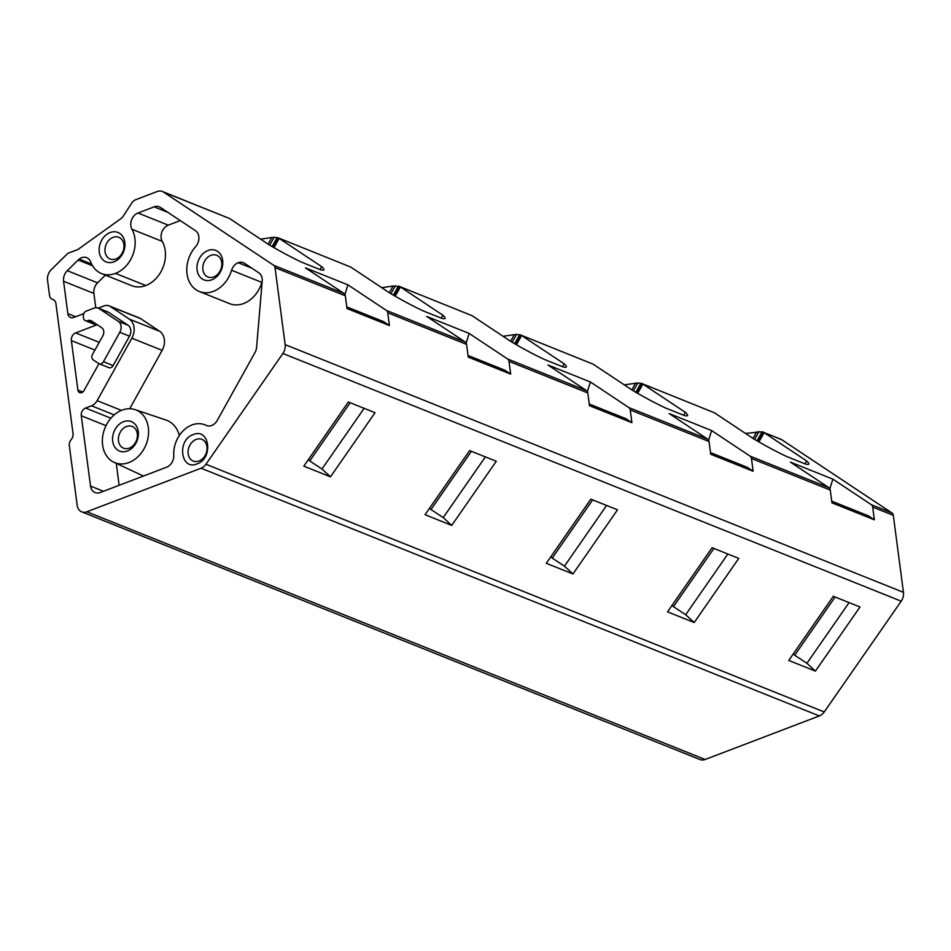 <?xml version="1.0" encoding="UTF-8"?>
<svg xmlns="http://www.w3.org/2000/svg" width="951" height="951" viewBox="0 0 951 951"><rect width="100%" height="100%" fill="white"/><g stroke="black" fill="none" stroke-linecap="round" stroke-linejoin="round"><path stroke-width="1.43" d="M745.501 433.406L762.155 431.79L780.652 439.16A10.437 8.143 111.8 0 1 781.817 439.766L891.967 512.981A4.173 3.257 111.8 0 1 893.31 515.323L903.45 592.342A10.437 8.143 111.8 0 1 901.203 601.187L824.244 711.954A10.437 8.143 111.8 0 1 819.358 715.937L705.155 759.48L86.862 511.781A10.437 8.143 111.8 0 1 81.703 511.84A10.437 8.143 111.8 0 1 77.186 505.361L69.328 445.662A6.372 4.969 111.8 0 1 71.182 439.635A6.372 4.969 111.8 0 0 73.037 433.608L55.919 303.583A6.372 4.969 111.8 0 0 53.161 299.624A6.372 4.969 111.8 0 0 52.733 299.482A6.372 4.969 111.8 0 1 52.305 299.327A6.372 4.969 111.8 0 1 49.535 295.369L47.55 280.248A10.437 8.143 111.8 0 1 51.259 269.668L67.842 253.323L77.923 249.483L122.287 217.648L131.702 203.145A8.357 6.514 111.8 0 1 135.791 199.674L157.212 191.52A10.437 8.143 111.8 0 1 162.359 191.46A10.437 8.143 111.8 0 1 163.524 192.066L229.666 218.564A43.853 4.398 29.1 0 0 229.916 218.766L268.669 244.526A43.853 4.41 29.1 0 0 301.657 262.203L320.57 269.787A43.853 4.398 29.1 0 0 323.851 269.822A43.853 4.398 29.1 0 0 321.676 266.649L279.178 238.404L273.983 247.64M162.359 191.46L229.666 218.564M277.965 237.774L350.895 267.136A43.853 4.398 29.1 0 0 351.145 267.338L389.898 293.098A43.853 4.41 29.1 0 0 422.886 310.775L441.811 318.359A43.853 4.398 29.1 0 0 445.08 318.383A43.853 4.398 29.1 0 0 442.904 315.221L400.419 286.976L395.212 296.213M260.562 239.141L274.09 237.239L278.584 238.047L273.377 247.296M272.759 246.939L277.918 237.75L350.895 267.136M389.351 292.73L393.096 286.013L399.812 286.62L394.617 295.868M393.999 295.499L399.158 286.322L472.136 315.708A43.853 4.398 29.1 0 0 472.385 315.91L511.139 341.659A43.853 4.41 29.1 0 0 544.127 359.347L563.04 366.92A43.853 4.398 29.1 0 0 566.32 366.955A43.853 4.398 29.1 0 0 564.145 363.781L521.647 335.537L516.452 344.773M399.206 286.346L472.136 315.708M520.435 334.907L593.365 364.269A43.853 4.398 29.1 0 0 593.614 364.471L632.367 390.231A43.853 4.41 29.1 0 0 665.355 407.92L684.28 415.492A43.853 4.398 29.1 0 0 687.549 415.528A43.853 4.398 29.1 0 0 685.374 412.354L642.888 384.109L637.681 393.345M503.031 336.274L516.559 334.372L521.053 335.192L515.846 344.428M515.228 344.072L520.387 334.895L593.365 364.269M641.675 383.479L714.605 412.841A43.853 4.398 29.1 0 0 714.855 413.043L753.608 438.803A43.853 4.41 29.1 0 0 786.596 456.48L805.509 464.064A43.853 4.398 29.1 0 0 808.79 464.088A43.853 4.398 29.1 0 0 806.614 460.926L764.117 432.681L758.922 441.918M624.26 384.846L637.8 382.944L642.282 383.752L637.087 393.001M636.469 392.644L641.628 383.455L714.605 412.841M781.817 439.766L762.857 432.027L763.522 432.325L758.316 441.573M891.967 512.981L871.354 504.719L832.862 479.138L790.424 462.138L828.927 487.72L750.125 456.159L711.621 430.565L669.195 413.566L707.687 439.16L628.884 407.587L590.393 381.993L547.954 364.994L586.458 390.588L507.656 359.014L469.152 333.432L426.726 316.433L465.217 342.015L386.415 310.442L347.923 284.86L305.485 267.861L343.989 293.443A4.173 3.257 111.8 0 1 344.024 293.479A4.173 3.257 111.8 0 1 345.332 295.797L347.008 308.54L389.435 325.539L387.758 312.796L466.561 344.369A4.173 3.257 111.8 0 0 465.265 342.039L465.217 342.015M343.989 293.443L273.674 265.281L163.524 192.066M273.674 265.281A4.173 3.257 111.8 0 1 275.017 267.623L345.332 295.797M386.415 310.442A4.173 3.257 111.8 0 1 386.463 310.478A4.173 3.257 111.8 0 1 387.758 312.796M507.656 359.014A4.173 3.257 111.8 0 1 507.691 359.038A4.173 3.257 111.8 0 1 508.999 361.368L587.801 392.941A4.173 3.257 111.8 0 0 586.494 390.611A4.173 3.257 111.8 0 0 586.458 390.588M628.884 407.587A4.173 3.257 111.8 0 1 628.932 407.61A4.173 3.257 111.8 0 1 630.228 409.94L709.03 441.502A4.173 3.257 111.8 0 0 707.734 439.184L707.687 439.16M750.125 456.159A4.173 3.257 111.8 0 1 750.161 456.183A4.173 3.257 111.8 0 1 751.468 458.501L830.271 490.074A4.173 3.257 111.8 0 0 828.963 487.756L828.927 487.72M871.354 504.719A4.173 3.257 111.8 0 1 871.401 504.755A4.173 3.257 111.8 0 1 872.697 507.073L893.31 515.323M709.03 441.502L710.706 454.245L753.144 471.244L751.468 458.501M587.801 392.941L589.477 405.673L631.904 422.672L630.228 409.94M466.561 344.369L468.237 357.112L510.675 374.112L508.999 361.368M903.45 592.342L285.157 344.642L275.017 267.623M830.271 490.074L831.947 502.817L874.373 519.817L872.697 507.073M285.157 344.642A10.437 8.143 111.8 0 1 282.899 353.487L901.203 601.187M824.244 711.954L205.939 464.254L282.899 353.487M859.989 606.976L815.423 671.109L788.748 660.422L833.314 596.289L859.989 606.976M738.749 558.403L694.194 622.536L667.519 611.85L712.085 547.717L738.749 558.403M617.52 509.831L572.954 573.964L546.278 563.289L590.844 499.144L617.52 509.831M496.279 461.271L451.725 525.404L425.049 514.717L469.616 450.584L496.279 461.271M375.051 412.698L330.484 476.831L303.809 466.145L348.375 402.011L375.051 412.698M205.939 464.254A10.437 8.143 111.8 0 1 201.053 468.237L819.358 715.937M86.862 511.781L201.053 468.237M705.155 759.48A10.437 8.143 111.8 0 1 700.007 759.54L81.703 511.84M381.791 287.701L393.084 286.013M97.18 324.707A6.324 4.933 -68.2 0 0 97.05 324.755L75.664 332.909A6.265 4.886 -68.2 0 0 71.373 340.613L77.887 390.053A4.173 3.257 -68.2 0 0 79.694 392.644A4.173 3.257 -68.2 0 0 81.762 392.62A4.22 3.293 -68.2 0 0 83.997 390.576L98.952 363.651M262.191 281.484A10.437 8.143 -68.2 0 0 261.858 282.388A28.399 22.158 -68.2 0 1 229.631 303.666L199.33 291.517A28.399 22.158 -68.2 0 1 195.644 246.618A10.449 8.155 -68.2 0 0 195.466 230.701L160.422 207.413A10.437 8.143 -68.2 0 0 159.257 206.807A10.437 8.143 -68.2 0 0 154.11 206.866L137.978 213.012A10.437 8.143 -68.2 0 0 131.927 229.25A28.399 22.158 -68.2 0 1 115.499 273.401A28.411 22.158 -68.2 0 1 101.495 273.555A28.411 22.158 -68.2 0 1 90.69 261.953A10.437 8.143 -68.2 0 0 86.719 257.685A10.437 8.143 -68.2 0 0 79.159 259.112A10.473 8.179 -68.2 0 0 78.125 260.003L67.283 270.69A10.437 8.143 -68.2 0 0 63.574 281.282L67.83 313.628A6.265 4.886 -68.2 0 0 70.552 317.515A6.265 4.886 -68.2 0 0 73.643 317.491L83.771 313.628M101.495 273.555L131.797 285.692A28.411 22.158 -68.2 0 0 145.812 285.538A28.399 22.158 -68.2 0 0 162.241 241.388A10.437 8.143 -68.2 0 1 168.279 225.161L180.25 220.596M95.766 307.744L93.887 293.419A10.437 8.143 -68.2 0 1 97.584 282.839L105.418 275.124M110.887 418.202L85.566 408.05L91.498 405.792A10.544 8.226 -68.2 0 0 97.133 400.644L131.844 338.211A14.622 11.412 -68.2 0 0 129.324 319.12L110.316 306.495A10.544 8.226 -68.2 0 0 109.151 305.877A10.544 8.226 -68.2 0 0 103.944 305.937L98.215 308.112A8.547 6.669 -68.2 0 0 93.971 308.148L86.232 311.096A4.173 3.257 -68.2 0 0 83.343 315.768L83.379 317.313A4.6 3.59 -68.2 0 0 85.412 320.689A4.6 3.59 -68.2 0 0 87.694 320.665A6.419 5.005 -68.2 0 1 90.88 320.618A6.419 5.005 -68.2 0 1 91.593 320.998L101.721 327.726A6.265 4.886 -68.2 0 1 102.803 335.905L92.509 354.414A4.173 3.257 -68.2 0 0 93.234 359.87L98.702 363.508A4.173 3.257 -68.2 0 0 99.166 363.746A4.173 3.257 -68.2 0 0 103.457 361.689L119.802 332.279A8.357 6.514 -68.2 0 0 118.364 321.379L99.142 308.6A8.547 6.669 -68.2 0 0 98.191 308.1L107.891 311.987A8.547 6.669 -68.2 0 1 108.842 312.487L128.064 325.266L118.364 321.379M129.705 408.728L162.145 350.348A14.622 11.412 -68.2 0 0 159.637 331.269L140.629 318.633A10.544 8.226 -68.2 0 0 139.452 318.014L109.151 305.877M85.566 408.05A6.265 4.886 -68.2 0 0 81.275 415.765L90.535 486.092A10.437 8.143 -68.2 0 0 95.064 492.582A10.437 8.143 -68.2 0 0 100.212 492.523L166.556 467.226A10.449 8.155 -68.2 0 0 173.771 455.22A26.319 20.542 -68.2 0 1 191.947 424.966A26.521 20.696 -68.2 0 1 204.976 424.835A26.521 20.696 -68.2 0 1 206.094 425.335A10.52 8.214 -68.2 0 0 206.533 425.537A10.52 8.214 -68.2 0 0 211.681 425.489A10.544 8.226 -68.2 0 0 217.292 420.354L254.975 352.571A10.437 8.143 -68.2 0 0 256.592 347.317L262.214 281.175A10.437 8.143 -68.2 0 0 258.803 272.806L244.514 263.308A10.544 8.226 -68.2 0 0 243.337 262.69A10.544 8.226 -68.2 0 0 238.237 262.714A10.437 8.143 -68.2 0 0 231.557 270.25L261.858 282.388M119.148 485.307L116.26 463.363M199.33 291.517A28.399 22.158 -68.2 0 0 231.557 270.25M128.064 325.266A8.357 6.514 -68.2 0 1 130.751 329.961A8.357 6.514 -68.2 0 1 129.502 336.167L113.157 365.576L103.457 361.689M108.402 367.383A4.173 3.257 -68.2 0 0 108.866 367.633A4.173 3.257 -68.2 0 0 110.922 367.609A4.173 3.257 -68.2 0 0 113.157 365.576M85.412 320.689L95.112 324.576A4.6 3.59 -68.2 0 0 97.097 324.648M179.359 435.415A30.218 23.573 -68.2 0 0 166.068 420.08L135.137 409.655A28.399 22.158 -68.2 0 0 122.025 410.143A28.399 22.158 -68.2 0 0 102.744 435.998A28.399 22.158 -68.2 0 0 114.037 462.329A28.399 22.158 -68.2 0 0 128.92 462.555A28.399 22.158 -68.2 0 0 148.368 435.499A28.399 22.158 -68.2 0 0 135.137 409.655M127.398 450.988A15.87 12.387 -68.2 0 0 138.252 431.469A15.87 12.387 -68.2 0 0 123.547 421.697A15.87 12.387 -68.2 0 0 112.694 441.216A15.87 12.387 -68.2 0 0 127.398 450.988M129.324 448.111A11.697 9.13 -68.2 0 0 137.301 437.21A11.697 9.13 -68.2 0 0 132.248 426.464A11.697 9.13 -68.2 0 0 126.483 426.524A11.697 9.13 -68.2 0 0 118.506 437.424A11.697 9.13 -68.2 0 0 123.547 448.171A11.697 9.13 -68.2 0 0 129.324 448.111M115.891 258.945A11.697 9.13 -68.2 0 0 123.868 248.056A11.697 9.13 -68.2 0 0 118.827 237.298A11.697 9.13 -68.2 0 0 113.05 237.37A11.697 9.13 -68.2 0 0 105.086 248.259A11.697 9.13 -68.2 0 0 110.126 259.017A11.697 9.13 -68.2 0 0 115.891 258.945M113.977 261.834A15.87 12.387 111.8 0 1 99.273 252.063A15.87 12.387 111.8 0 1 110.126 232.543A15.87 12.387 111.8 0 1 124.831 242.315A15.87 12.387 111.8 0 1 113.977 261.834M213.725 276.931A11.697 9.13 -68.2 0 0 221.702 266.042A11.697 9.13 -68.2 0 0 216.65 255.284A11.697 9.13 -68.2 0 0 210.884 255.344A11.697 9.13 -68.2 0 0 202.908 266.244A11.697 9.13 -68.2 0 0 207.96 276.991A11.697 9.13 -68.2 0 0 213.725 276.931M211.811 279.808A15.87 12.387 111.8 0 1 197.107 270.036A15.87 12.387 111.8 0 1 207.948 250.517A15.87 12.387 111.8 0 1 222.653 260.301A15.87 12.387 111.8 0 1 211.811 279.808M198.997 461.009A11.697 9.13 -68.2 0 0 206.973 450.108A11.697 9.13 -68.2 0 0 201.921 439.362A11.697 9.13 -68.2 0 0 196.156 439.421A11.697 9.13 -68.2 0 0 188.179 450.31A11.697 9.13 -68.2 0 0 193.219 461.069A11.697 9.13 -68.2 0 0 198.997 461.009M197.071 463.886C180.714 471.066 176.624 439.98 193.219 434.595C209.577 427.415 213.678 458.501 197.071 463.886M849.077 602.601L806.912 663.287L794.691 655.215L835.133 597.014M793.277 653.919L794.691 655.215M815.423 671.109L806.912 663.287M831.733 501.165L868.465 515.882L874.373 519.817M832.862 479.138L829.854 488.766M804.962 463.838L806.614 460.926M753.061 438.435L756.794 431.718M759.029 431.516L754.618 439.398M762.155 431.79L757.067 440.848M762.857 432.027L757.697 441.205M727.848 554.029L685.671 614.726L673.451 606.643L713.892 548.442M672.036 605.347L673.451 606.643M694.194 622.536L685.671 614.726M710.492 452.593L747.224 467.31L753.144 471.244M711.621 430.565L708.626 440.194M683.721 415.278L685.374 412.354M631.821 389.862L635.565 383.158M637.8 382.944L633.39 390.837M640.926 383.217L635.839 392.276M606.607 505.468L564.442 566.154L552.222 558.082L592.663 499.881M550.807 556.775L552.222 558.082M572.954 573.964L564.442 566.154M589.263 404.02L625.996 418.737L631.904 422.672M590.393 381.993L587.385 391.622M562.493 366.706L564.145 363.781M510.592 341.302L514.325 334.586M516.559 334.372L512.149 342.265M519.686 334.657L514.598 343.703M485.367 456.896L443.202 517.582L430.981 509.51L471.423 451.309M429.567 508.203L430.981 509.51M451.725 525.404L443.202 517.582M468.023 355.46L504.755 370.177L510.675 374.112M469.152 333.432L466.156 343.061M441.252 318.133L442.904 315.221M395.331 285.799L390.92 293.693M398.445 286.085L393.369 295.143M364.138 408.324L321.973 469.021L309.753 460.938L350.194 402.737M308.338 459.642L309.753 460.938M330.484 476.831L321.973 469.021M346.794 306.888L383.526 321.604L389.435 325.539M347.923 284.86L344.916 294.489M320.023 269.573L321.676 266.649M268.123 244.157L271.855 237.441M274.09 237.239L269.68 245.132M277.216 237.512L272.129 246.571M52.733 299.482L53.565 299.815M99.225 342.336L75.664 332.909M94.934 350.051L71.373 340.613M82.796 392.014L77.887 390.053M167.899 212.382L154.11 206.866M168.279 225.161L137.978 213.012M162.241 241.388L131.927 229.25M145.812 285.538L115.499 273.401M91.629 264.105L79.159 259.112M92.556 265.781L78.125 260.003M97.584 282.839L67.283 270.69M93.887 293.419L63.574 281.282M75.605 316.742L67.83 313.628M140.629 318.633L110.316 306.495M159.637 331.269L129.324 319.12M162.145 350.348L131.844 338.211M121.419 410.38L97.133 400.644M114.203 414.886L91.498 405.792M105.989 425.668L81.275 415.765M103.481 491.287L90.535 486.092M206.997 425.691L206.094 425.335M251.789 268.146L238.237 262.714M129.502 336.167L119.802 332.279M96.253 324.089L87.694 320.665M108.842 312.487L99.142 308.6M52.305 299.327L53.732 299.91M207.401 425.81L204.976 424.835M108.866 367.633L99.166 363.746M114.037 462.329L143.435 476.047"/></g></svg>
